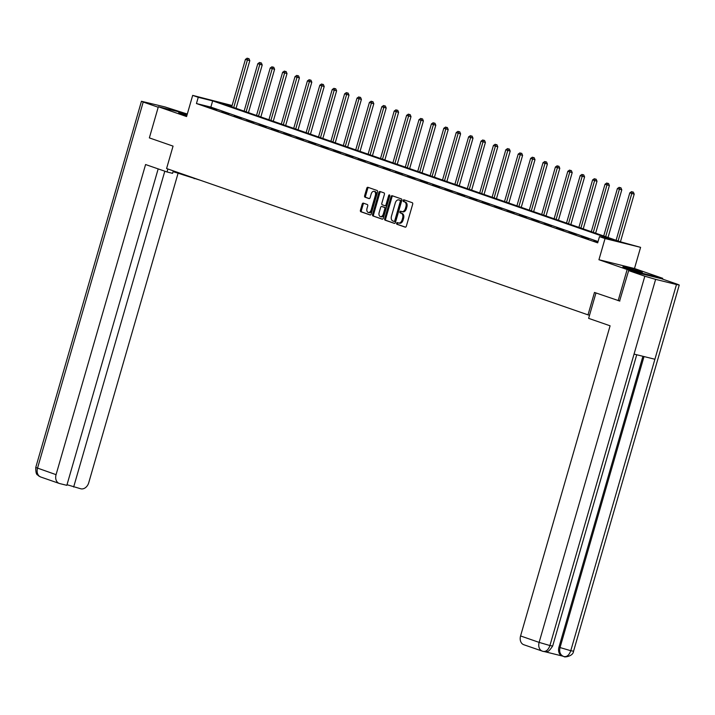 <?xml version="1.0" encoding="UTF-8"?>
<svg xmlns="http://www.w3.org/2000/svg" width="715" height="715" viewBox="0 0 715 715"><rect width="100%" height="100%" fill="white"/><g stroke="black" fill="none" stroke-linecap="round" stroke-linejoin="round"><path stroke-width="1.07" d="M396.619 223.232A0.894 0.581 -76.1 0 0 396.914 224.278L405.208 227.156A1.278 0.822 -76.1 0 0 405.253 227.164A1.278 0.822 -76.1 0 0 406.334 226.199L412.689 204.195A1.278 0.822 -76.1 0 0 412.26 202.703L403.975 199.825A0.894 0.581 -76.1 0 0 403.475 201.541L404.547 201.907A4.075 2.637 -76.1 0 1 405.914 206.689L405.387 208.521A4.075 2.637 -76.1 0 1 401.91 211.613A4.075 2.637 -76.1 0 1 401.767 211.569L400.695 211.193A0.894 0.581 -76.1 0 0 400.194 212.909L401.267 213.276A4.075 2.637 -76.1 0 1 402.634 218.057L402.107 219.889A4.075 2.637 -76.1 0 1 398.63 222.982A4.075 2.637 -76.1 0 1 398.478 222.937L397.406 222.562A0.894 0.581 -76.1 0 0 396.619 223.232M398.103 222.803A0.894 0.581 -76.1 0 0 397.88 224.51L405.521 227.164M404.672 200.066A0.894 0.581 -76.1 0 0 404.44 201.773L405.512 202.148L404.547 201.907M401.383 211.434A0.894 0.581 -76.1 0 0 401.16 213.142L402.232 213.517L401.267 213.276M187.142 114.579A10.126 0.456 16.1 0 0 178.723 112.621A10.126 0.456 16.1 0 0 180.958 113.578A10.126 0.456 16.1 0 0 186.892 115.455M625.107 267.794A10.126 0.456 16.1 0 0 635.841 271.03A10.126 0.456 16.1 0 0 642.329 272.451A10.126 0.456 16.1 0 0 640.095 271.503A10.126 0.456 16.1 0 0 629.37 268.268A10.126 0.456 16.1 0 0 622.881 266.838A10.126 0.456 16.1 0 0 625.107 267.794M363.336 203.132A1.278 0.822 -76.1 0 0 363.292 203.123A1.278 0.822 -76.1 0 0 362.21 204.088L360.423 210.264A1.278 0.822 -76.1 0 0 360.852 211.756L370.057 214.947A1.278 0.822 -76.1 0 0 370.102 214.965A1.278 0.822 -76.1 0 0 371.192 214L377.538 191.995A1.278 0.822 -76.1 0 0 377.118 190.503L367.912 187.303A1.278 0.822 -76.1 0 0 367.859 187.285A1.278 0.822 -76.1 0 0 366.777 188.26L364.623 195.713A1.278 0.822 -76.1 0 0 365.052 197.206L368.994 198.573A1.278 0.822 -76.1 0 0 369.038 198.591A1.278 0.822 -76.1 0 0 370.12 197.626L371.192 193.926A3.405 2.208 -76.1 0 1 374.097 191.343A3.405 2.208 -76.1 0 1 375.366 195.374L371.183 209.861A3.405 2.208 -76.1 0 1 368.279 212.444A3.405 2.208 -76.1 0 1 367.01 208.414L367.707 206A1.278 0.822 -76.1 0 0 367.278 204.508L363.336 203.132M598.062 241.545L210.862 107.107L196.446 103.541L198.252 97.311L192.684 95.381L232.107 105.516M619.851 301.078L594.478 292.444L588.007 314.859L166.586 168.534L173.057 146.119L149.364 137.897L158.355 106.758L186.57 116.554L192.684 95.381M618.162 300.666L627.153 269.528L662.698 278.323L634.482 268.527L640.595 247.354L605.042 238.551L599.483 236.62L613.89 240.186L212.659 100.878L198.252 97.311M634.482 268.527L598.938 259.733L627.153 269.528M598.938 259.733L605.042 238.551M196.446 103.541L597.686 242.85L599.483 236.62M384.688 218.683A1.278 0.822 -76.1 0 0 385.117 220.175L394.322 223.375A1.278 0.822 -76.1 0 0 394.367 223.393A1.278 0.822 -76.1 0 0 395.458 222.428L401.803 200.415A1.278 0.822 -76.1 0 0 401.374 198.922L392.169 195.731A1.278 0.822 -76.1 0 0 392.124 195.713A1.278 0.822 -76.1 0 0 391.042 196.679L384.688 218.683L385.644 218.924A1.278 0.822 -76.1 0 0 386.073 220.417L394.635 223.393M382.185 219.165L372.98 215.966A1.278 0.822 -76.1 0 1 372.56 214.473L378.905 192.469A1.278 0.822 -76.1 0 1 379.996 191.504A1.278 0.822 -76.1 0 1 380.04 191.513L383.982 192.88A1.278 0.822 -76.1 0 1 384.411 194.382L381.828 203.301A1.278 0.822 -76.1 0 0 382.257 204.794L384.876 205.706A1.278 0.822 -76.1 0 0 384.92 205.714A1.278 0.822 -76.1 0 0 386.002 204.749L388.692 195.463A0.894 0.581 -76.1 0 1 389.782 195.839L383.32 218.209A1.278 0.822 -76.1 0 1 382.239 219.174A1.278 0.822 -76.1 0 1 382.185 219.165L382.284 219.183M187.33 113.926L158.355 106.758M662.483 279.073L662.698 278.323M588.007 314.859L589.526 315.235M597.928 242.001L593.843 240.821L597.865 242.215M588.615 238.765L581.438 236.513L588.615 238.765M576.21 234.457L569.042 232.214L576.21 234.457M563.813 230.159L556.645 227.906L563.813 230.159M551.417 225.851L544.24 223.598L551.417 225.851M539.012 221.543L531.844 219.291L539.012 221.543M526.615 217.244L519.439 214.992L526.615 217.244M514.21 212.936L507.042 210.684L514.21 212.936M501.814 208.628L494.646 206.376L501.814 208.628M489.418 204.32L482.241 202.077L489.418 204.32M477.012 200.021L469.844 197.769L477.012 200.021M464.616 195.713L457.448 193.461L464.616 195.713M452.22 191.406L445.043 189.162L452.22 191.406M439.814 187.107L432.647 184.854L439.814 187.107M427.418 182.799L420.25 180.546L427.418 182.799M415.022 178.491L407.845 176.239L415.022 178.491M402.617 174.183L395.449 171.94L402.617 174.183M390.22 169.884L383.052 167.632L390.22 169.884M377.824 165.576L370.647 163.324L377.824 165.576M365.419 161.268L358.251 159.025L365.419 161.268M353.022 156.969L345.854 154.717L353.022 156.969M340.617 152.661L333.449 150.409L340.617 152.661M328.221 148.354L321.053 146.101L328.221 148.354M315.824 144.055L308.648 141.802L315.824 144.055M303.419 139.747L296.251 137.495L303.419 139.747M291.023 135.439L283.855 133.187L291.023 135.439M278.627 131.131L271.45 128.888L278.627 131.131M266.221 126.832L259.053 124.58L266.221 126.832M253.825 122.524L246.657 120.272L253.825 122.524M241.429 118.216L234.252 115.973L241.429 118.216M229.023 113.917L221.856 111.665L229.023 113.917M216.627 109.61L209.459 107.357L216.627 109.61M232.062 105.677L219.38 102.54L620.62 241.858L640.595 247.354M210.862 107.107L212.659 100.878M398.782 223.009L399.444 223.178A4.075 2.637 -76.1 0 0 399.596 223.223A4.075 2.637 -76.1 0 0 403.072 220.131L402.107 219.889M402.232 213.517A4.075 2.637 -76.1 0 1 403.6 218.298L403.072 220.131M402.071 211.64L402.724 211.81A4.075 2.637 -76.1 0 0 402.876 211.846A4.075 2.637 -76.1 0 0 406.352 208.762L405.387 208.521M405.512 202.148A4.075 2.637 -76.1 0 1 406.88 206.93L406.352 208.762M392.821 195.955A1.278 0.822 -76.1 0 0 391.999 196.92L385.644 218.924M393.956 221.364A0.894 0.581 -76.1 0 0 394.752 220.703L400.329 201.38A0.894 0.581 -76.1 0 0 400.025 200.334L398.899 199.95A4.075 2.637 -76.1 0 0 398.747 199.905A4.075 2.637 -76.1 0 0 395.27 202.989L391.463 216.198A4.075 2.637 -76.1 0 0 392.83 220.971L393.956 221.364M394.948 221.614L394.921 221.605A0.894 0.581 -76.1 0 0 395.708 220.935L394.752 220.703M399.551 200.111A4.075 2.637 -76.1 0 1 399.703 200.137A4.075 2.637 -76.1 0 1 399.855 200.182L400.99 200.575A0.894 0.581 -76.1 0 1 401.285 201.621L395.708 220.935M382.507 219.174L372.98 215.966M380.684 191.736A1.278 0.822 -76.1 0 0 379.871 192.701L373.516 214.715A1.278 0.822 -76.1 0 0 373.945 216.207M384.965 205.723L385.832 205.938A1.278 0.822 -76.1 0 0 385.877 205.956A1.278 0.822 -76.1 0 0 386.967 204.991L389.648 195.696L388.692 195.463M379.156 212.561A3.405 2.208 -76.1 0 0 380.425 216.591A3.405 2.208 -76.1 0 0 383.329 214.008L384.804 208.905A1.278 0.822 -76.1 0 0 384.375 207.413L381.765 206.51A1.278 0.822 -76.1 0 0 381.721 206.492A1.278 0.822 -76.1 0 0 380.63 207.457L379.156 212.561M380.425 216.591L381.39 216.833A3.405 2.208 -76.1 0 0 384.295 214.25L383.329 214.008M382.632 206.724A1.278 0.822 -76.1 0 1 382.677 206.733A1.278 0.822 -76.1 0 1 382.722 206.742L385.34 207.654A1.278 0.822 -76.1 0 1 385.769 209.146L384.295 214.25M368.279 212.444L369.235 212.686A3.405 2.208 -76.1 0 0 372.14 210.103L371.183 209.861M374.097 191.343L375.053 191.575A3.405 2.208 -76.1 0 1 376.322 195.615L372.14 210.103M368.556 187.527A1.278 0.822 -76.1 0 0 367.733 188.492L365.58 195.955A1.278 0.822 -76.1 0 0 366.009 197.447L369.306 198.591M363.989 203.364A1.278 0.822 -76.1 0 0 363.166 204.329L361.388 210.496A1.278 0.822 -76.1 0 0 361.808 211.989L370.37 214.965M620.441 241.795L634.196 194.131L629.808 192.853L616.107 240.285M618.1 240.982L631.792 193.542L632.382 191.888L633.347 192.129L632.382 191.888M629.808 192.853L631.586 191.62M633.347 192.129L634.196 194.131M595.961 292.953L588.624 318.354L610.092 325.808L520.574 635.948L539.128 642.392L644.823 276.205L628.655 270.592L619.601 301.024M644.823 276.205L655.619 279.359L634.053 354.095L654.904 359.252L676.47 284.525L655.619 279.359M676.47 284.525L679.25 285.035L677.489 284.284L661.312 278.671L628.655 270.592M544.696 651.669L562.365 656.039M524.184 644.841A7.785 5.926 -70.9 0 1 523.782 644.724A7.785 5.926 -70.9 0 1 520.574 635.948M562.562 656.084A7.785 5.926 -70.9 0 1 562.169 655.968A7.785 5.926 -70.9 0 1 558.951 647.191L642.919 356.293M558.951 647.191L560.033 647.558C559.05 652.035 560.256 655.003 563.635 656.459L562.169 655.968M644.018 356.562L560.033 647.558L570.776 650.704C569.158 655.146 566.87 657.085 563.903 656.54L564.18 656.62C563.679 657.451 573.108 656.647 573.555 651.222L679.25 285.035M542.739 651.285A7.785 5.926 109.1 0 1 542.345 651.168A7.785 5.926 109.1 0 1 539.128 642.392L549.933 645.547C548.316 649.98 546.01 651.919 543.007 651.365L544.598 651.66C547.064 650.489 546.948 654.538 552.659 646.056L636.734 354.756M173.048 171.689A14.595 0.661 -163.9 0 1 182.897 174.773L199.708 180.064M167.909 168.999L167.042 171.975L172.565 173.343L173.289 170.867M167.042 171.975L145.583 164.53L56.065 474.662A7.785 5.926 109.1 0 0 59.282 483.447A7.785 5.926 109.1 0 0 59.676 483.563L66.835 485.333L158.167 168.901M194.337 178.169L194.185 178.696M141.445 101.28L143.206 102.039L37.511 468.218A7.785 5.926 109.1 0 0 40.719 477.003L38.574 475.868C37.94 474.268 35.714 476.521 35.75 467.467L141.445 101.28L165.067 106.955L185.596 113.497M143.206 102.039L158.212 107.25M67.013 484.716L80.813 488.792A7.785 5.926 109.1 0 0 88.732 482.75L178.08 173.209M73.654 487.022L164.808 171.207M608.036 237.487L621.791 189.833L617.403 188.546L603.71 235.986M605.694 236.674L619.387 189.234L619.985 187.589L620.942 187.822L619.985 187.589M617.403 188.546L619.19 187.312M620.942 187.822L621.791 189.833M595.64 233.179L609.395 185.525L605.006 184.238L591.314 231.678M593.298 232.366L606.99 184.926L607.58 183.281L608.545 183.523L607.58 183.281M605.006 184.238L606.785 183.004M608.545 183.523L609.395 185.525M583.234 228.871L596.998 181.217L592.601 179.939L578.909 227.37M580.902 228.067L594.594 180.627L595.184 178.973L596.14 179.215L595.184 178.973M592.601 179.939L594.388 178.696M596.14 179.215L596.998 181.217M570.838 224.573L584.593 176.918L580.205 175.631L566.512 223.071M568.497 223.759L582.189 176.319L582.788 174.674L583.744 174.907L582.788 174.674M580.205 175.631L581.992 174.397M583.744 174.907L584.593 176.918M558.442 220.265L572.197 172.61L567.808 171.323L554.116 218.763M556.1 219.451L569.792 172.011L570.382 170.367L571.348 170.608L570.382 170.367M567.808 171.323L569.587 170.09M571.348 170.608L572.197 172.61M546.037 215.957L559.791 168.302L555.403 167.015L541.711 214.455M543.704 215.144L557.396 167.712L557.986 166.059L558.942 166.3L557.986 166.059M555.403 167.015L557.191 165.782M558.942 166.3L559.791 168.302M533.64 211.658L547.395 163.994L543.007 162.716L529.315 210.147M531.299 210.845L544.991 163.404L545.59 161.76L546.546 161.992L545.59 161.76M543.007 162.716L544.794 161.483M546.546 161.992L547.395 163.994M521.244 207.35L534.999 159.695L530.61 158.408L516.918 205.849M518.902 206.537L532.595 159.096L533.184 157.452L534.15 157.684L533.184 157.452M530.61 158.408L532.389 157.175M534.15 157.684L534.999 159.695M508.839 203.042L522.594 155.387L518.205 154.1L504.513 201.541M506.506 202.229L520.198 154.789L520.788 153.144L521.744 153.385L520.788 153.144M518.205 154.1L519.993 152.867M521.744 153.385L522.594 155.387M496.442 198.734L510.197 151.079L505.809 149.801L492.117 197.233M494.101 197.93L507.793 150.49L508.392 148.836L509.348 149.078L508.392 148.836M505.809 149.801L507.596 148.568M509.348 149.078L510.197 151.079M484.046 194.435L497.801 146.781L493.413 145.494L479.72 192.934M481.704 193.622L495.397 146.182L495.987 144.537L496.952 144.77L495.987 144.537M493.413 145.494L495.191 144.26M496.952 144.77L497.801 146.781M471.641 190.127L485.396 142.473L481.007 141.186L467.315 188.626M469.308 189.314L483 141.874L483.59 140.229L484.547 140.471L483.59 140.229M481.007 141.186L482.795 139.952M484.547 140.471L485.396 142.473M459.245 185.82L472.999 138.165L468.611 136.878L454.919 184.318M456.903 185.006L470.595 137.575L471.185 135.922L472.15 136.163L471.185 135.922M468.611 136.878L470.399 135.644M472.15 136.163L472.999 138.165M446.848 181.521L460.603 133.857L456.215 132.579L442.522 180.019M444.507 180.707L458.199 133.267L458.789 131.623L459.754 131.855L458.789 131.623M456.215 132.579L457.993 131.346M459.754 131.855L460.603 133.857M434.443 177.213L448.198 129.558L443.809 128.271L430.117 175.711M432.11 176.399L445.803 128.959L446.392 127.315L447.349 127.547L446.392 127.315M443.809 128.271L445.597 127.038M447.349 127.547L448.198 129.558M422.047 172.905L435.801 125.25L431.413 123.963L417.721 171.403M419.705 172.092L433.397 124.66L433.987 123.007L434.952 123.248L433.987 123.007M431.413 123.963L433.192 122.73M434.952 123.248L435.801 125.25M409.641 168.606L423.405 120.942L419.008 119.664L405.316 167.096M407.309 167.793L421.001 120.352L421.591 118.699L422.556 118.94L421.591 118.699M419.008 119.664L420.795 118.431M422.556 118.94L423.405 120.942M397.245 164.298L411 116.643L406.612 115.356L392.919 162.797M394.903 163.485L408.596 116.045L409.195 114.4L410.151 114.632L409.195 114.4M406.612 115.356L408.399 114.123M410.151 114.632L411 116.643M384.849 159.99L398.604 112.335L394.215 111.048L380.523 158.489M382.507 159.177L396.199 111.737L396.789 110.092L397.755 110.333L396.789 110.092M394.215 111.048L395.994 109.815M397.755 110.333L398.604 112.335M372.444 155.682L386.198 108.028L381.81 106.749L368.118 154.181M370.111 154.878L383.803 107.438L384.393 105.784L385.349 106.026L384.393 105.784M381.81 106.749L383.598 105.507M385.349 106.026L386.198 108.028M360.047 151.383L373.802 103.729L369.414 102.442L355.721 149.882M357.706 150.57L371.398 103.13L371.997 101.485L372.953 101.718L371.997 101.485M369.414 102.442L371.201 101.208M372.953 101.718L373.802 103.729M347.651 147.076L361.406 99.421L357.017 98.134L343.325 145.574M345.309 146.262L359.002 98.822L359.591 97.177L360.557 97.419L359.591 97.177M357.017 98.134L358.796 96.9M360.557 97.419L361.406 99.421M335.246 142.768L349 95.113L344.612 93.826L330.92 141.266M332.913 141.954L346.605 94.523L347.195 92.87L348.151 93.111L347.195 92.87M344.612 93.826L346.4 92.593M348.151 93.111L349 95.113M322.849 138.469L336.604 90.805L332.216 89.527L318.524 136.958M320.508 137.655L334.2 90.215L334.799 88.571L335.755 88.803L334.799 88.571M332.216 89.527L334.003 88.294M335.755 88.803L336.604 90.805M310.453 134.161L324.208 86.506L319.82 85.219L306.127 132.659M308.111 133.347L321.804 85.907L322.394 84.263L323.359 84.495L322.394 84.263M319.82 85.219L321.598 83.986M323.359 84.495L324.208 86.506M298.048 129.853L311.803 82.198L307.414 80.911L293.722 128.351M295.715 129.04L309.407 81.599L309.997 79.955L310.954 80.196L309.997 79.955M307.414 80.911L309.202 79.678M310.954 80.196L311.803 82.198M285.651 125.545L299.406 77.89L295.018 76.612L281.326 124.044M283.31 124.741L297.002 77.3L297.592 75.647L298.557 75.888L297.592 75.647M295.018 76.612L296.805 75.379M298.557 75.888L299.406 77.89M273.255 121.246L287.01 73.591L282.622 72.304L268.929 119.745M270.913 120.433L284.606 72.993L285.196 71.348L286.161 71.58L285.196 71.348M282.622 72.304L284.4 71.071M286.161 71.58L287.01 73.591M260.85 116.938L274.605 69.284L270.216 67.996L256.524 115.437M258.517 116.125L272.209 68.685L272.799 67.04L273.756 67.282L272.799 67.04M270.216 67.996L272.004 66.763M273.756 67.282L274.605 69.284M248.454 112.63L262.208 64.976L257.82 63.689L244.128 111.129M246.112 111.817L259.804 64.386L260.394 62.732L261.359 62.974L260.394 62.732M257.82 63.689L259.599 62.455M261.359 62.974L262.208 64.976M236.057 108.331L249.812 60.668L245.424 59.39L231.723 106.83M233.716 107.518L247.408 60.078L247.998 58.433L248.963 58.666L247.998 58.433M245.424 59.39L247.202 58.156M248.963 58.666L249.812 60.668M397.88 224.51L396.914 224.278M404.44 201.773L403.475 201.541M401.16 213.142L400.194 212.909M403.6 218.298L402.634 218.057M406.88 206.93L405.914 206.689M391.999 196.92L391.042 196.679M386.073 220.417L385.117 220.175M401.285 201.621L400.329 201.38M400.99 200.575L400.025 200.334M399.855 200.182L398.899 199.95M373.516 214.715L372.56 214.473M379.871 192.701L378.905 192.469M386.967 204.991L386.002 204.749M385.769 209.146L384.804 208.905M385.34 207.654L384.375 207.413M382.722 206.742L381.765 206.51M376.322 195.615L375.366 195.374M366.009 197.447L365.052 197.206M365.58 195.955L364.623 195.713M367.733 188.492L366.777 188.26M361.808 211.989L360.852 211.756M361.388 210.496L360.423 210.264M363.166 204.329L362.21 204.088M552.659 646.056L549.924 645.547L634.053 354.095M654.904 359.252L570.776 650.704L573.555 651.222M35.75 467.467L56.065 474.662M183.049 174.254L182.897 174.773M399.596 223.223L398.63 222.982M402.876 211.846L401.91 211.613M399.703 200.137L398.747 199.905M385.877 205.956L384.92 205.714M382.677 206.733L381.721 206.492M563.241 656.343L564.153 656.611M543.266 651.445L523.782 644.724M59.282 483.447L40.719 477.003"/></g></svg>
